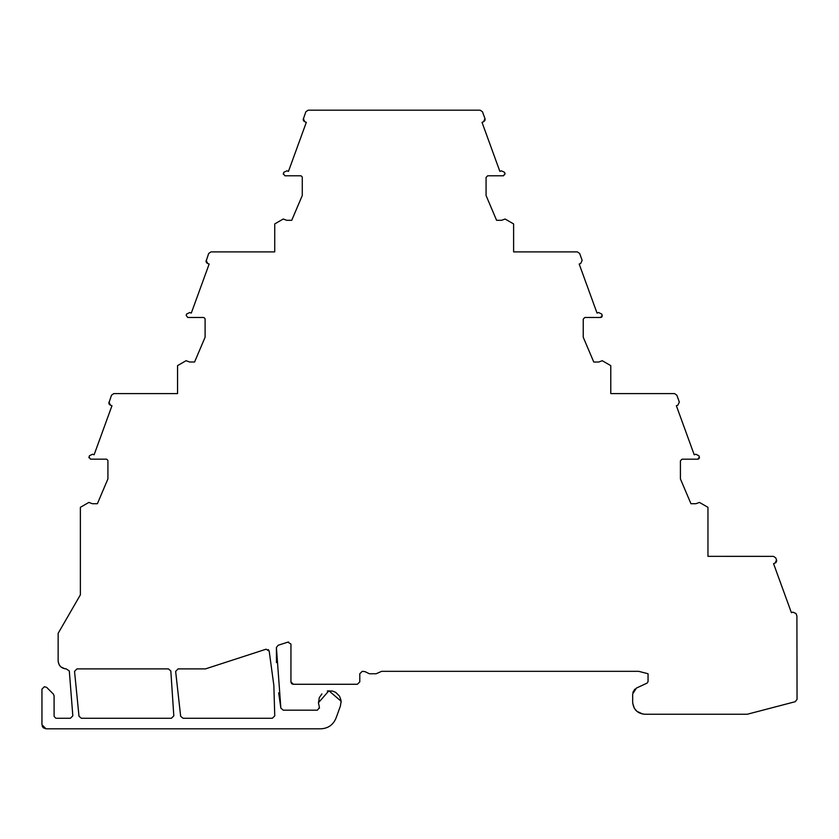 <?xml version="1.0" encoding="UTF-8"?>
<svg xmlns="http://www.w3.org/2000/svg" width="839" height="839" viewBox="0 0 839 839"><rect width="100%" height="100%" fill="white"/><g stroke="black" fill="none" stroke-linecap="round" stroke-linejoin="round"><path stroke-width="1.26" d="M205.471 668.893L266.078 649.197L269.183 651.074L273.85 685.411L274.752 715.887L272.318 718.278L183.059 718.278L180.658 716.286L175.645 671.42L178.078 668.893L205.471 668.893L266.078 649.197M268.281 649.585L269.183 651.074M776.652 560.62L776.505 561.648M776.4 561.889L775.739 562.707M699.422 457.36L699.149 458.482M699.118 458.524L698.384 459.08M602.234 315.663L601.962 316.775M601.93 316.827L601.196 317.373M505.078 173.967L503.463 175.781L504.984 173.61L504.522 172.32L501.407 170.82L499.866 171.387L482.016 122.326L483.537 121.77L484.994 118.666L482.488 111.786L480.202 110.192L308.133 110.192L305.847 111.786L303.204 119.4M485.12 119.18L484.952 120.407M484.89 120.554L483.537 121.77M304.2 121.445L303.519 120.669M303.414 120.459L303.204 119.694M303.351 118.666L304.809 121.77L306.329 122.316L288.469 171.376L286.928 170.82L283.823 172.32L283.257 174.166M301.128 175.854L302.208 176.956M207.034 263.142L206.352 262.376M206.247 262.156L206.037 261.107M203.961 317.551L205.041 318.652M109.857 404.849L109.164 404.073M109.06 403.863L108.85 402.804M106.784 459.248L107.853 460.359M80.376 594.841L80.376 507.322L80.376 594.841L58.143 633.34L58.143 660.796C58.604 665.726 61.31 668.421 66.239 668.893L69.312 670.959L72.825 715.835L69.312 670.959M64.802 668.756L60.995 666.963L59.286 664.97L58.227 661.95M55.762 718.163L54.189 716.516M42.191 726.144L43.345 727.822L46.019 728.808L41.95 724.76L41.95 689.123L44.383 686.701L46.711 687.414L53.381 694.084L54.095 695.804L53.392 694.094M318.442 702.893L319.313 697.639L321.924 693.895M327.304 690.99L332.433 691.032L335.694 692.332L339.355 696.003M339.774 696.716L340.991 700.334M341.106 701.278L341.127 702.421M319.386 708.263L319.418 707.487L317.499 710.13M278.653 692.836L280.866 708.158L276.409 647.551L276.451 662.579M288.606 642.024L287.777 642.139L290.902 643.995M292.696 684.184L291.804 683.712M291.594 683.502L291.06 682.61M632.879 692.322L634.924 689.05M642.789 714.062L636.969 711.357L634.389 708.378L632.753 703.491M171.376 718.278L81.393 718.278L79.002 716.265L74.535 671.389L76.968 668.893L168.429 668.893L170.831 670.99L173.809 715.866L171.376 718.278L81.393 718.278L79.002 716.265M274.752 715.887L272.318 718.278M290.944 644.457L290.934 681.855L293.367 684.278L357.362 684.278L359.795 681.866L359.795 673.748L362.228 671.315L365.059 671.651L369.349 673.748L376.145 673.748L381.661 671.326L638.668 671.326L648.054 673.748L648.054 681.625L647.121 683.093L636.402 688.085L632.669 693.958L632.669 702.086C633.351 709.5 637.42 713.549 644.866 714.241L747.287 714.241L795.246 701.698L797.05 699.369L796.903 615.962L796.033 613.571L792.928 612.134L791.408 612.69L773.548 563.63L775.058 563.074L776.515 559.97L775.781 557.945L773.495 556.351L707.959 556.341L707.959 507.333L699.453 502.414L695.951 503.715L690.948 503.715L680.419 478.922L680.419 460.81L682.044 459.185L697.817 459.185L699.338 457.014L698.866 455.724L695.751 454.224L694.22 454.79L676.36 405.719L677.881 405.174L679.338 402.07L676.832 395.19L674.556 393.596L610.782 393.596L610.771 365.626L602.266 360.718L598.773 362.018L593.76 362.018L583.231 337.215L583.241 319.103L584.867 317.478L600.63 317.478L602.15 315.307L601.689 314.027L598.574 312.528L597.032 313.083L579.183 264.023L580.703 263.467L582.161 260.373L579.655 253.493L577.368 251.889L513.615 251.889L513.615 223.929L505.109 219.021L501.607 220.311L496.594 220.311L486.075 195.518L486.075 177.407L487.7 175.781L503.463 175.781M283.351 173.6L284.872 175.781L300.635 175.781M302.271 177.407L302.271 195.518L291.741 220.311L286.739 220.311L283.236 219.01L274.731 223.929L274.731 251.889L210.967 251.889L208.68 253.483L206.048 261.401M206.184 260.363L207.642 263.467L209.163 264.012L191.302 313.083L189.761 312.517L186.657 314.017L186.185 315.296L187.705 317.478L203.468 317.478M205.104 319.103L205.104 337.215L194.575 362.008L189.572 362.008L186.069 360.707L177.564 365.626L177.553 393.585L113.779 393.585L111.503 395.19L108.86 403.108M108.997 402.07L110.454 405.164L111.975 405.719L94.115 454.78L92.584 454.224L89.469 455.724L88.913 457.758M88.997 457.003L90.518 459.174L106.291 459.174M107.916 460.8L107.916 478.912L97.387 503.715L92.384 503.715L88.882 502.414L80.376 507.322M72.825 715.835L70.392 718.278L56.528 718.278M54.095 715.845L54.095 695.804M46.019 728.808L320.792 728.808C328.101 728.451 333.167 724.906 336.009 718.153L340.435 705.966L341.095 701.215L328.919 690.78L318.432 702.725L319.418 707.487M316.995 710.182L283.267 710.182L280.866 708.158M276.409 647.551L278.087 645.296L287.777 642.15M74.535 671.389L76.968 668.893L168.429 668.893"/></g></svg>
